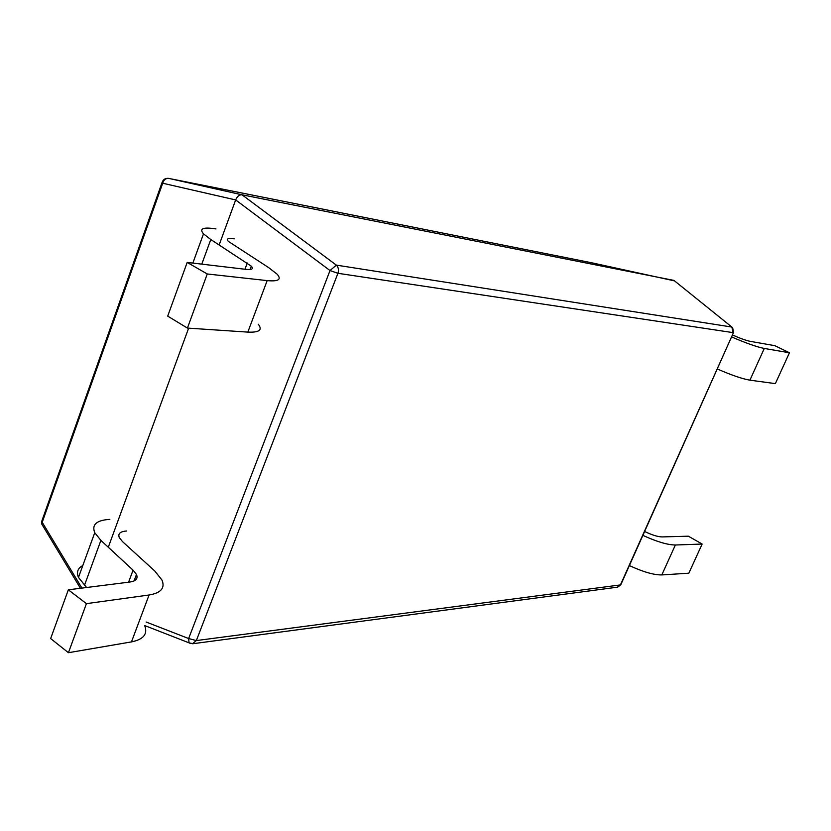 <?xml version="1.0" encoding="UTF-8"?>
<svg xmlns="http://www.w3.org/2000/svg" width="831" height="831" viewBox="0 0 831 831"><rect width="100%" height="100%" fill="white"/><g stroke="black" fill="none" stroke-linecap="round" stroke-linejoin="round"><path stroke-width="1.25" d="M168.444 178.353L591.641 262.762L674.554 280.899M242.018 194.807L673.931 280.4L731.851 327.04L336.337 265.12L242.018 194.807C239.307 194.62 237.188 196.334 235.661 199.939L162.699 183.225C163.78 179.745 165.836 178.146 168.87 178.416L242.018 194.807M108.29 547.255L188.637 328.152M219.166 244.916L235.661 199.939L330.011 270.553L336.337 265.12C338.456 267.239 338.986 269.961 337.926 273.295L330.011 270.553L188.637 638.53L189.042 642.841L190.32 643.454M42.09 520.31L41.706 523.977L43.441 526.864M146.131 622.024L188.637 638.53L196.345 640.576L620.425 584.92L733.534 332.462L732.651 327.715L731.851 327.04L733.15 332.639L337.926 273.295L196.345 640.576L192.387 643.765M733.451 332.649L620.965 584.39L617.402 587.174M86.601 587.507L78.478 577.42C76.317 572.164 77.761 568.207 82.809 565.537M144.739 625.733C147.897 634.063 143.472 639.455 131.464 641.896L68.433 652.709L50.649 638.561L68.339 589.813L129.813 582.043C135.962 581.087 138.185 578.563 136.471 574.481L133.064 570.159L100.894 540.399L94.755 532.702C91.555 524.631 96.593 520.185 109.848 519.365M644.607 531.476C651.92 534.987 657.737 536.805 662.058 536.919L688.38 536.192L702.143 544.045L688.837 573.193L661.819 574.927C653.935 575.042 643.121 571.925 629.368 565.568M702.143 544.045L675.354 545.001C667.532 544.918 656.708 541.698 642.872 535.361M126.644 531.009C120.183 531.466 117.742 533.668 119.3 537.605L122.521 541.625L154.805 571.032L161.952 580.028C165.296 587.995 161.006 592.981 149.081 594.996L86.424 603.649L68.339 589.813M68.433 652.709L86.424 603.649M258.316 324.246C262.731 330.011 259.241 332.629 247.825 332.109L187.422 328.079L167.696 316.123L187.193 262.419L246.101 269.379C251.959 269.971 253.694 268.901 251.315 266.18L210.783 239.515L203.491 233.854C199.025 228.546 203.19 226.894 215.977 228.909M732.423 334.955C740.068 338.342 745.937 340.45 750.05 341.312L774.845 345.686L789.45 352.76L775.365 383.621L749.926 380.172C742.436 378.926 731.54 375.186 717.236 368.943M789.45 352.76L764.281 348.449C756.854 346.974 745.947 343.12 731.56 336.908M234.321 238.85C228.109 237.915 226.094 238.746 228.286 241.333L268.631 267.592L277.159 274.209C281.802 279.517 278.468 281.657 267.166 280.608L207.262 273.97L187.193 262.419M187.422 328.079L207.262 273.97M168.205 178.333C165.089 178.177 163.032 179.631 162.014 182.695L162.699 183.225L42.215 522.294L81.916 588.099M80.43 588.286L41.706 523.977L41.654 521.525L162.19 182.145M661.819 574.927L675.354 545.001M131.464 641.896L149.081 594.996M128.587 582.199L133.064 570.159M84.45 585.419L100.894 540.399M749.926 380.172L764.281 348.449M247.825 332.109L267.166 280.608M244.937 269.244L247.254 263.001M201.788 264.144L210.783 239.515M144.791 625.598L189.042 642.841L193.041 643.703L617.724 587.133L620.788 584.795M136.471 574.481L134.071 580.911M94.755 532.702L78.478 577.42M251.315 266.18L250.069 269.514M203.491 233.854L192.854 263.084"/></g></svg>
